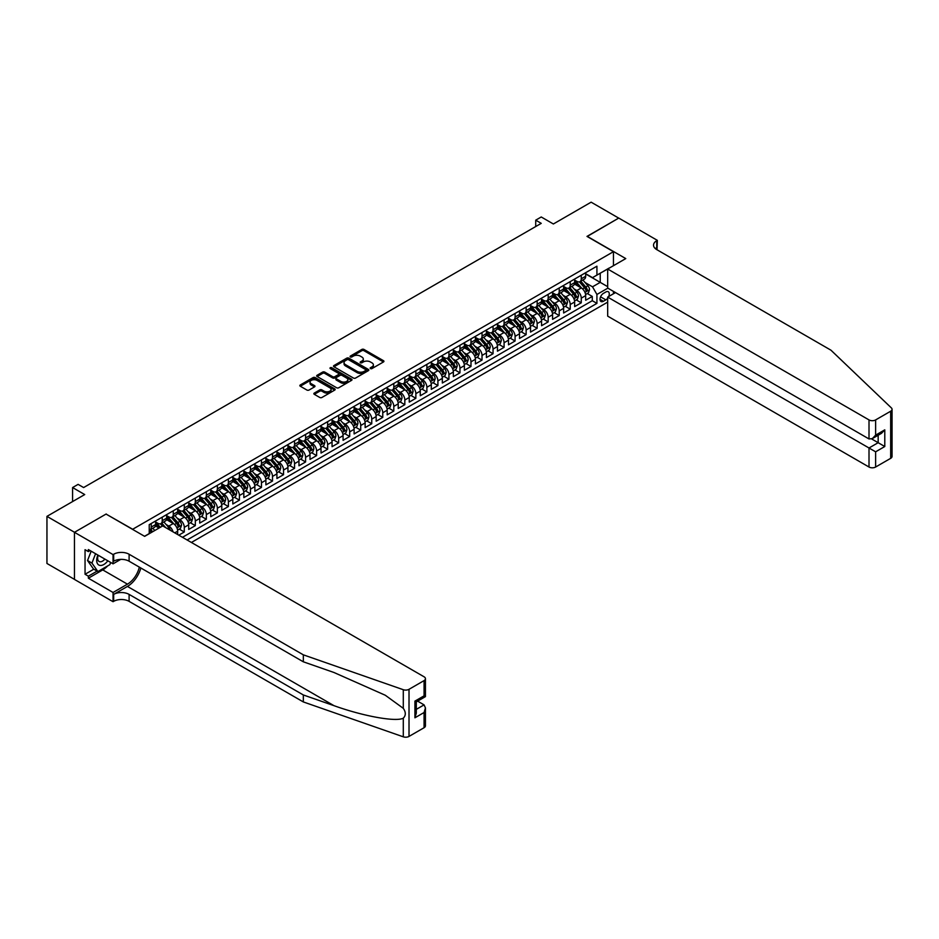 <?xml version="1.0" encoding="UTF-8"?>
<svg xmlns="http://www.w3.org/2000/svg" width="939" height="939" viewBox="0 0 939 939"><rect width="100%" height="100%" fill="white"/><g stroke="black" fill="none" stroke-linecap="round" stroke-linejoin="round"><path stroke-width="1.41" d="M370.459 368.581A1.068 0.622 0 0 0 371.973 368.581L383.476 361.949A1.526 0.88 0 0 0 383.922 361.315A1.526 0.88 0 0 0 383.476 360.693L363.992 349.449A1.526 0.88 0 0 0 361.82 349.449L350.329 356.092A1.068 0.622 0 0 0 351.843 356.961L353.334 356.104A4.895 2.829 0 0 1 360.259 356.104L361.879 357.043A4.895 2.829 0 0 1 363.311 359.038A4.895 2.829 0 0 1 361.879 361.034L360.388 361.902A1.068 0.622 0 0 0 361.902 362.771L363.393 361.914A4.895 2.829 0 0 1 370.318 361.914L371.95 362.853A4.895 2.829 0 0 1 373.382 364.848A4.895 2.829 0 0 1 371.95 366.856L370.459 367.712A1.068 0.622 0 0 0 370.459 368.581L370.459 367.712M314.307 393.065A1.526 0.88 0 0 0 313.861 393.687A1.526 0.88 0 0 0 314.307 394.321L319.776 397.467A1.526 0.88 0 0 0 321.936 397.467L334.707 390.096A1.526 0.88 0 0 0 335.164 389.474A1.526 0.88 0 0 0 334.707 388.852L315.234 377.595A1.526 0.88 0 0 0 313.063 377.595L300.292 384.978A1.526 0.88 0 0 0 299.846 385.6A1.526 0.88 0 0 0 300.292 386.222L306.9 390.037A1.526 0.88 0 0 0 309.06 390.037L314.53 386.88A1.526 0.88 0 0 0 314.976 386.258A1.526 0.88 0 0 0 314.53 385.624L311.255 383.734A4.096 2.359 0 0 1 310.058 382.067A4.096 2.359 0 0 1 312.581 379.884A4.096 2.359 0 0 1 317.042 380.401L329.871 387.795A4.096 2.359 0 0 1 331.068 389.474A4.096 2.359 0 0 1 328.544 391.657A4.096 2.359 0 0 1 324.072 391.14L321.936 389.908A1.526 0.88 0 0 0 319.776 389.908L314.307 393.065L314.307 394.321L319.776 391.187L319.776 389.908M106.224 514.161L132.681 529.256L613.46 251.675L586.992 236.405L618.695 218.094L591.136 202.178L553.364 223.987L541.24 216.979L535.723 220.172L541.24 223.353L83.618 487.552L78.101 484.371L72.585 487.552L72.585 501.555M106.224 513.973L74.521 532.284L46.95 516.368L84.721 494.56L72.585 487.552M353.44 378.041A1.526 0.88 0 0 0 355.599 378.041L368.37 370.659A1.526 0.88 0 0 0 368.827 370.036A1.526 0.88 0 0 0 368.37 369.414L348.885 358.17A1.526 0.88 0 0 0 346.726 358.17L333.955 365.541A1.526 0.88 0 0 0 333.509 366.163A1.526 0.88 0 0 0 333.955 366.785L353.44 378.041M330.645 368.816A1.068 0.622 0 0 1 331.737 368.968L331.737 367.701L351.538 379.133A1.526 0.88 0 0 1 351.996 379.755A1.526 0.88 0 0 1 351.538 380.377L338.768 387.748A1.526 0.88 0 0 1 336.608 387.748L317.124 376.504L317.124 375.26A1.526 0.88 0 0 0 316.678 375.882A1.526 0.88 0 0 0 317.124 376.504M317.124 375.26L322.593 372.102A1.526 0.88 0 0 1 324.753 372.102L332.652 376.656A1.526 0.88 0 0 0 334.824 376.656L338.451 374.567A1.526 0.88 0 0 0 338.897 373.945A1.526 0.88 0 0 0 338.451 373.323L330.223 368.569A1.068 0.622 0 0 1 331.737 367.701M74.463 579.363L46.95 563.47L46.95 516.368M178.774 535.171L184.29 531.99L179.279 529.091M177.107 518.105L179.877 519.701A6.233 3.603 60 0 1 184.29 527.342L188.704 524.795L188.704 529.443L195.324 525.629L190.3 522.73M188.14 511.743L190.91 513.34A6.233 3.603 60 0 1 195.324 520.981L199.725 518.434L199.725 523.082L206.345 519.255L201.333 516.368M199.162 505.37L201.932 506.978A6.233 3.603 60 0 1 206.345 514.607L210.759 512.06L210.759 516.708L217.367 512.894L212.355 509.994M210.195 499.008L212.965 500.604A6.233 3.603 60 0 1 217.367 508.245L221.78 505.698L221.78 510.347L228.4 506.532L223.376 503.633M221.217 492.646L223.987 494.243A6.233 3.603 60 0 1 228.4 501.884L232.813 499.337L232.813 503.985L239.422 500.158L234.41 497.259M232.25 486.273L235.02 487.869A6.233 3.603 60 0 1 239.422 495.51L243.835 492.963L243.835 497.611L250.455 493.797L245.431 490.897M243.271 479.911L246.041 481.507A6.233 3.603 60 0 1 250.455 489.149L254.868 486.602L254.868 491.25L261.476 487.423L256.464 484.536M254.305 473.538L257.075 475.146A6.233 3.603 60 0 1 261.476 482.775L265.89 480.228L265.89 484.876L272.51 481.061L267.486 478.162M265.326 467.176L268.096 468.772A6.233 3.603 60 0 1 272.51 476.413L276.923 473.866L276.923 478.514L283.531 474.7L278.519 471.801M276.359 460.814L279.118 462.411A6.233 3.603 60 0 1 283.531 470.052L287.944 467.505L287.944 472.153L294.564 468.326L289.541 465.427M287.381 454.441L290.151 456.037A6.233 3.603 60 0 1 294.564 463.678L298.966 461.131L298.966 465.779L305.586 461.965L300.574 459.065M298.414 448.079L301.173 449.675A6.233 3.603 60 0 1 305.586 457.316L309.999 454.769L309.999 459.417L316.619 455.591L311.595 452.704M309.436 441.706L312.206 443.314A6.233 3.603 60 0 1 316.619 450.943L321.021 448.396L321.021 453.044L327.641 449.229L322.629 446.33M320.457 435.344L323.227 436.94A6.233 3.603 60 0 1 327.641 444.581L332.054 442.034L332.054 446.682L338.674 442.868L333.65 439.968M331.49 428.982L334.261 430.578A6.233 3.603 60 0 1 338.674 438.22L343.075 435.673L343.075 440.321L349.695 436.494L344.683 433.595M342.512 422.609L345.282 424.205A6.233 3.603 60 0 1 349.695 431.846L354.109 429.299L354.109 433.947L360.729 430.132L355.705 427.233M353.545 416.247L356.315 417.843A6.233 3.603 60 0 1 360.729 425.484L365.13 422.937L365.13 427.585L371.75 423.759L366.738 420.872M364.567 409.874L367.337 411.482A6.233 3.603 60 0 1 371.75 419.111L376.163 416.564L376.163 421.212L382.772 417.397L377.76 414.498M375.6 403.512L378.37 405.108A6.233 3.603 60 0 1 382.772 412.749L387.185 410.202L387.185 414.85L393.805 411.036L388.781 408.136M386.622 397.15L389.392 398.746A6.233 3.603 60 0 1 393.805 406.387L398.218 403.84L398.218 408.488L404.826 404.662L399.814 401.763M397.655 390.777L400.425 392.373A6.233 3.603 60 0 1 404.826 400.014L409.24 397.467L409.24 402.115L415.86 398.3L410.836 395.401M408.676 384.415L411.446 386.011A6.233 3.603 60 0 1 415.86 393.652L420.273 391.105L420.273 395.753L426.881 391.927L421.869 389.039M419.71 378.041L422.48 379.649A6.233 3.603 60 0 1 426.881 387.279L431.294 384.744L431.294 389.38L437.914 385.565L432.891 382.666M430.731 371.68L433.501 373.276A6.233 3.603 60 0 1 437.914 380.917L442.328 378.37L442.328 383.018L448.936 379.203L443.924 376.304M441.764 365.318L444.523 366.914A6.233 3.603 60 0 1 448.936 374.555L453.349 372.008L453.349 376.656L459.969 372.83L454.946 369.931M452.786 358.944L455.556 360.541A6.233 3.603 60 0 1 459.969 368.182L464.371 365.635L464.371 370.283L470.991 366.468L465.979 363.569M463.819 352.583L466.577 354.179A6.233 3.603 60 0 1 470.991 361.82L475.404 359.273L475.404 363.921L482.024 360.095L477 357.207M474.841 346.209L477.611 347.817A6.233 3.603 60 0 1 482.024 355.447L486.425 352.911L486.425 357.548L493.045 353.733L488.034 350.834M485.862 339.848L488.632 341.444A6.233 3.603 60 0 1 493.045 349.085L497.459 346.538L497.459 351.186L504.079 347.371L499.055 344.472M496.895 333.486L499.665 335.082A6.233 3.603 60 0 1 504.079 342.723L508.48 340.176L508.48 344.824L515.1 340.998L510.088 338.099M507.917 327.112L510.687 328.709A6.233 3.603 60 0 1 515.1 336.35L519.513 333.803L519.513 338.451L526.133 334.636L521.11 331.737M518.95 320.751L521.72 322.347A6.233 3.603 60 0 1 526.133 329.988L530.535 327.441L530.535 332.089L537.155 328.263L532.143 325.375M529.972 314.377L532.742 315.985A6.233 3.603 60 0 1 537.155 323.626L541.568 321.079L541.568 325.727L548.176 321.901L543.165 319.002M541.005 308.015L543.775 309.612A6.233 3.603 60 0 1 548.176 317.253L552.59 314.706L552.59 319.354L559.21 315.539L554.186 312.64M552.026 301.654L554.796 303.25A6.233 3.603 60 0 1 559.21 310.891L563.623 308.344L563.623 312.992L570.231 309.166L565.219 306.267M563.06 295.28L565.83 296.877A6.233 3.603 60 0 1 570.231 304.518L574.645 301.971L574.645 306.619L581.264 302.804L581.264 298.156A6.233 3.603 -120 0 0 576.851 290.515L574.081 288.919M576.241 299.905L581.264 302.804M159.043 528.047L155.416 525.957M177.671 534.537L177.671 531.169A6.233 3.603 -120 0 0 173.269 523.528L166.449 519.584M173.011 531.838A6.233 3.603 60 0 0 168.856 526.075L166.086 524.478M188.704 524.795A6.233 3.603 -120 0 0 184.29 517.154L177.471 513.222M199.725 518.434A6.233 3.603 -120 0 0 195.324 510.793L188.504 506.86M210.759 512.06A6.233 3.603 -120 0 0 206.345 504.431L199.526 500.487M221.78 505.698A6.233 3.603 -120 0 0 217.367 498.057L210.547 494.125M232.813 499.337A6.233 3.603 -120 0 0 228.4 491.696L221.581 487.752M243.835 492.963A6.233 3.603 -120 0 0 239.422 485.322L232.602 481.39M254.868 486.602A6.233 3.603 -120 0 0 250.455 478.96L243.635 475.028M265.89 480.228A6.233 3.603 -120 0 0 261.476 472.599L254.657 468.655M276.923 473.866A6.233 3.603 -120 0 0 272.51 466.225L265.69 462.293M287.944 467.505A6.233 3.603 -120 0 0 283.531 459.864L276.712 455.92M298.966 461.131A6.233 3.603 -120 0 0 294.564 453.49L287.745 449.558M309.999 454.769A6.233 3.603 -120 0 0 305.586 447.128L298.766 443.196M321.021 448.396A6.233 3.603 -120 0 0 316.619 440.767L309.8 436.823M332.054 442.034A6.233 3.603 -120 0 0 327.641 434.393L320.821 430.461M343.075 435.673A6.233 3.603 -120 0 0 338.674 428.031L331.854 424.088M354.109 429.299A6.233 3.603 -120 0 0 349.695 421.658L342.876 417.726M365.13 422.937A6.233 3.603 -120 0 0 360.729 415.296L353.909 411.364M376.163 416.564A6.233 3.603 -120 0 0 371.75 408.935L364.931 404.991M387.185 410.202A6.233 3.603 -120 0 0 382.772 402.561L375.952 398.629M398.218 403.84A6.233 3.603 -120 0 0 393.805 396.199L386.985 392.256M409.24 397.467A6.233 3.603 -120 0 0 404.826 389.826L398.007 385.894M420.273 391.105A6.233 3.603 -120 0 0 415.86 383.464L409.04 379.532M431.294 384.744A6.233 3.603 -120 0 0 426.881 377.102L420.062 373.159M442.328 378.37A6.233 3.603 -120 0 0 437.914 370.729L431.095 366.797M453.349 372.008A6.233 3.603 -120 0 0 448.936 364.367L442.116 360.423M464.371 365.635A6.233 3.603 -120 0 0 459.969 357.994L453.15 354.062M475.404 359.273A6.233 3.603 -120 0 0 470.991 351.632L464.171 347.7M486.425 352.911A6.233 3.603 -120 0 0 482.024 345.27L475.204 341.327M497.459 346.538A6.233 3.603 -120 0 0 493.045 338.897L486.226 334.965M508.48 340.176A6.233 3.603 -120 0 0 504.079 332.535L497.259 328.591M519.513 333.803A6.233 3.603 -120 0 0 515.1 326.162L508.281 322.23M530.535 327.441A6.233 3.603 -120 0 0 526.133 319.8L519.314 315.868M541.568 321.079A6.233 3.603 -120 0 0 537.155 313.438L530.335 309.494M552.59 314.706A6.233 3.603 -120 0 0 548.176 307.065L541.357 303.133M563.623 308.344A6.233 3.603 -120 0 0 559.21 300.703L552.39 296.759M574.645 301.971A6.233 3.603 -120 0 0 570.231 294.33L563.412 290.397M608.672 296.524A4.836 2.794 120 0 0 608.272 291.736A4.836 2.794 120 0 0 605.855 291.982L603.425 293.379A4.836 2.794 120 0 0 600.267 297.64A4.836 2.794 120 0 0 601.007 301.513A4.836 2.794 120 0 0 603.425 301.278L605.855 299.87A4.836 2.794 120 0 0 607.674 298.215M191.403 542.46L607.674 302.135M613.46 251.675L613.46 265.69M613.46 291.407L613.46 293.766M187.107 539.984L596.922 303.379L596.922 294.459L592.509 286.818L585.114 282.545M144.536 536.286L149.231 533.587L149.231 524.666L596.922 266.195L596.922 275.104L609.047 268.237M607.838 288.156L596.922 294.459M155.616 522.002L157.822 523.269A6.233 3.603 60 0 0 160.945 523.575L165.358 521.028A6.233 3.603 -120 0 0 166.649 518.175L166.649 514.607M166.649 515.628L168.856 516.908A6.233 3.603 60 0 0 171.978 517.213L176.379 514.666A6.233 3.603 -120 0 0 177.671 511.814L177.671 508.245M177.671 509.267L179.877 510.534A6.233 3.603 60 0 0 182.999 510.851L187.413 508.304A6.233 3.603 -120 0 0 188.704 505.44L188.704 501.884M188.704 502.893L190.91 504.173A6.233 3.603 60 0 0 194.021 504.478L198.434 501.931A6.233 3.603 -120 0 0 199.725 499.079L199.725 495.51M199.725 496.531L201.932 497.799A6.233 3.603 60 0 0 205.054 498.116L209.467 495.569A6.233 3.603 -120 0 0 210.759 492.717L210.759 489.149M210.759 490.17L212.965 491.437A6.233 3.603 60 0 0 216.076 491.743L220.489 489.196A6.233 3.603 -120 0 0 221.78 486.343L221.78 482.775M221.78 483.796L223.987 485.076A6.233 3.603 60 0 0 227.109 485.381L231.522 482.834A6.233 3.603 -120 0 0 232.813 479.982L232.813 476.413M232.813 477.435L235.02 478.702A6.233 3.603 60 0 0 238.13 479.019L242.544 476.472A6.233 3.603 -120 0 0 243.835 473.608L243.835 470.052M243.835 471.061L246.041 472.34A6.233 3.603 60 0 0 249.164 472.646L253.577 470.099A6.233 3.603 -120 0 0 254.868 467.246L254.868 463.678M254.868 464.699L257.075 465.967A6.233 3.603 60 0 0 260.185 466.284L264.598 463.737A6.233 3.603 -120 0 0 265.89 460.885L265.89 457.316M265.89 458.338L268.096 459.605A6.233 3.603 60 0 0 271.218 459.91L275.62 457.363A6.233 3.603 -120 0 0 276.923 454.511L276.923 450.943M276.923 451.964L279.118 453.244A6.233 3.603 60 0 0 282.24 453.549L286.653 451.002A6.233 3.603 -120 0 0 287.944 448.149L287.944 444.581M287.944 445.602L290.151 446.87A6.233 3.603 60 0 0 293.273 447.187L297.675 444.64A6.233 3.603 -120 0 0 298.966 441.776L298.966 438.22M298.966 439.229L301.173 440.508A6.233 3.603 60 0 0 304.295 440.814L308.708 438.267A6.233 3.603 -120 0 0 309.999 435.414L309.999 431.846M309.999 432.867L312.206 434.135A6.233 3.603 60 0 0 315.328 434.452L319.729 431.905A6.233 3.603 -120 0 0 321.021 429.053L321.021 425.484M321.021 426.506L323.227 427.773A6.233 3.603 60 0 0 326.349 428.078L330.763 425.531A6.233 3.603 -120 0 0 332.054 422.679L332.054 419.111M332.054 420.132L334.261 421.411A6.233 3.603 60 0 0 337.383 421.717L341.784 419.17A6.233 3.603 -120 0 0 343.075 416.317L343.075 412.749M343.075 413.77L345.282 415.038A6.233 3.603 60 0 0 348.404 415.355L352.818 412.808A6.233 3.603 -120 0 0 354.109 409.944L354.109 406.387M354.109 407.397L356.315 408.676A6.233 3.603 60 0 0 359.426 408.981L363.839 406.434A6.233 3.603 -120 0 0 365.13 403.582L365.13 400.014M365.13 401.035L367.337 402.315A6.233 3.603 60 0 0 370.459 402.62L374.872 400.073A6.233 3.603 -120 0 0 376.163 397.22L376.163 393.652M376.163 394.673L378.37 395.941A6.233 3.603 60 0 0 381.48 396.246L385.894 393.699A6.233 3.603 -120 0 0 387.185 390.847L387.185 387.279M387.185 388.3L389.392 389.579A6.233 3.603 60 0 0 392.514 389.885L396.927 387.338A6.233 3.603 -120 0 0 398.218 384.485L398.218 380.917M398.218 381.938L400.425 383.206A6.233 3.603 60 0 0 403.535 383.523L407.949 380.976A6.233 3.603 -120 0 0 409.24 378.112L409.24 374.555M409.24 375.565L411.446 376.844A6.233 3.603 60 0 0 414.569 377.149L418.982 374.602A6.233 3.603 -120 0 0 420.273 371.75L420.273 368.182M420.273 369.203L422.48 370.482A6.233 3.603 60 0 0 425.59 370.788L430.003 368.241A6.233 3.603 -120 0 0 431.294 365.388L431.294 361.82M431.294 362.841L433.501 364.109A6.233 3.603 60 0 0 436.623 364.414L441.025 361.879A6.233 3.603 -120 0 0 442.328 359.015L442.328 355.447M442.328 356.468L444.523 357.747A6.233 3.603 60 0 0 447.645 358.052L452.058 355.505A6.233 3.603 -120 0 0 453.349 352.653L453.349 349.085M453.349 350.106L455.556 351.374A6.233 3.603 60 0 0 458.678 351.691L463.08 349.144A6.233 3.603 -120 0 0 464.371 346.28L464.371 342.723M464.371 343.733L466.577 345.012A6.233 3.603 60 0 0 469.7 345.317L474.113 342.77A6.233 3.603 -120 0 0 475.404 339.918L475.404 336.35M475.404 337.371L477.611 338.65A6.233 3.603 60 0 0 480.733 338.956L485.134 336.408A6.233 3.603 -120 0 0 486.425 333.556L486.425 329.988M486.425 331.009L488.632 332.277A6.233 3.603 60 0 0 491.754 332.582L496.168 330.047A6.233 3.603 -120 0 0 497.459 327.183L497.459 323.615M497.459 324.636L499.665 325.915A6.233 3.603 60 0 0 502.788 326.22L507.189 323.673A6.233 3.603 -120 0 0 508.48 320.821L508.48 317.253M508.48 318.274L510.687 319.542A6.233 3.603 60 0 0 513.809 319.859L518.222 317.312A6.233 3.603 -120 0 0 519.513 314.448L519.513 310.891M519.513 311.901L521.72 313.18A6.233 3.603 60 0 0 524.831 313.485L529.244 310.938A6.233 3.603 -120 0 0 530.535 308.086L530.535 304.518M530.535 305.539L532.742 306.818A6.233 3.603 60 0 0 535.864 307.123L540.277 304.576A6.233 3.603 -120 0 0 541.568 301.724L541.568 298.156M541.568 299.177L543.775 300.445A6.233 3.603 60 0 0 546.885 300.762L551.299 298.215A6.233 3.603 -120 0 0 552.59 295.351L552.59 291.794M552.59 292.804L554.796 294.083A6.233 3.603 60 0 0 557.919 294.388L562.332 291.841A6.233 3.603 -120 0 0 563.623 288.989L563.623 285.421M563.623 286.442L565.83 287.71A6.233 3.603 60 0 0 568.94 288.027L573.353 285.479A6.233 3.603 -120 0 0 574.645 282.616L574.645 279.059M182.471 537.308L592.286 300.703L592.286 296.431L585.678 300.257L585.678 295.609A6.233 3.603 -120 0 0 581.264 287.968L574.445 284.036M574.645 280.08L576.851 281.348A6.233 3.603 -120 0 0 579.973 281.653A6.233 3.603 -120 0 0 581.264 278.801L581.264 275.233M579.973 281.653L584.387 279.106A6.233 3.603 -120 0 0 585.678 276.254L585.678 272.686M151.214 523.528L151.214 527.084A6.233 3.603 60 0 1 149.923 529.948A6.233 3.603 60 0 1 149.231 530.195M149.923 529.948L154.325 527.401A6.233 3.603 -120 0 0 155.616 524.549L155.616 520.981M162.236 517.154L162.236 520.722A6.233 3.603 60 0 1 160.945 523.575M173.269 510.793L173.269 514.361A6.233 3.603 60 0 1 171.978 517.213M184.29 504.431L184.29 507.987A6.233 3.603 60 0 1 182.999 510.851M195.324 498.057L195.324 501.626A6.233 3.603 60 0 1 194.021 504.478M206.345 491.696L206.345 495.252A6.233 3.603 60 0 1 205.054 498.116M217.367 485.322L217.367 488.89A6.233 3.603 60 0 1 216.076 491.743M228.4 478.96L228.4 482.529A6.233 3.603 60 0 1 227.109 485.381M239.422 472.599L239.422 476.155A6.233 3.603 60 0 1 238.13 479.019M250.455 466.225L250.455 469.793A6.233 3.603 60 0 1 249.164 472.646M261.476 459.864L261.476 463.432A6.233 3.603 60 0 1 260.185 466.284M272.51 453.49L272.51 457.058A6.233 3.603 60 0 1 271.218 459.91M283.531 447.128L283.531 450.697A6.233 3.603 60 0 1 282.24 453.549M294.564 440.767L294.564 444.323A6.233 3.603 60 0 1 293.273 447.187M305.586 434.393L305.586 437.961A6.233 3.603 60 0 1 304.295 440.814M316.619 428.031L316.619 431.6A6.233 3.603 60 0 1 315.328 434.452M327.641 421.658L327.641 425.226A6.233 3.603 60 0 1 326.349 428.078M338.674 415.296L338.674 418.864A6.233 3.603 60 0 1 337.383 421.717M349.695 408.935L349.695 412.491A6.233 3.603 60 0 1 348.404 415.355M360.729 402.561L360.729 406.129A6.233 3.603 60 0 1 359.426 408.981M371.75 396.199L371.75 399.768A6.233 3.603 60 0 1 370.459 402.62M382.772 389.826L382.772 393.394A6.233 3.603 60 0 1 381.48 396.246M393.805 383.464L393.805 387.032A6.233 3.603 60 0 1 392.514 389.885M404.826 377.102L404.826 380.659A6.233 3.603 60 0 1 403.535 383.523M415.86 370.729L415.86 374.297A6.233 3.603 60 0 1 414.569 377.149M426.881 364.367L426.881 367.935A6.233 3.603 60 0 1 425.59 370.788M437.914 357.994L437.914 361.562A6.233 3.603 60 0 1 436.623 364.414M448.936 351.632L448.936 355.2A6.233 3.603 60 0 1 447.645 358.052M459.969 345.27L459.969 348.827A6.233 3.603 60 0 1 458.678 351.691M470.991 338.897L470.991 342.465A6.233 3.603 60 0 1 469.7 345.317M482.024 332.535L482.024 336.103A6.233 3.603 60 0 1 480.733 338.956M493.045 326.162L493.045 329.73A6.233 3.603 60 0 1 491.754 332.582M504.079 319.8L504.079 323.368A6.233 3.603 60 0 1 502.788 326.22M515.1 313.438L515.1 316.995A6.233 3.603 60 0 1 513.809 319.859M526.133 307.065L526.133 310.633A6.233 3.603 60 0 1 524.831 313.485M537.155 300.703L537.155 304.271A6.233 3.603 60 0 1 535.864 307.123M548.176 294.33L548.176 297.898A6.233 3.603 60 0 1 546.885 300.762M559.21 287.968L559.21 291.536A6.233 3.603 60 0 1 557.919 294.388M570.231 281.606L570.231 285.163A6.233 3.603 60 0 1 568.94 288.027M570.231 304.518L570.231 309.166M559.21 310.891L559.21 315.539M548.176 317.253L548.176 321.901M537.155 323.626L537.155 328.263M526.133 329.988L526.133 334.636M515.1 336.35L515.1 340.998M504.079 342.723L504.079 347.371M493.045 349.085L493.045 353.733M482.024 355.447L482.024 360.095M470.991 361.82L470.991 366.468M459.969 368.182L459.969 372.83M448.936 374.555L448.936 379.203M437.914 380.917L437.914 385.565M426.881 387.279L426.881 391.927M415.86 393.652L415.86 398.3M404.826 400.014L404.826 404.662M393.805 406.387L393.805 411.036M382.772 412.749L382.772 417.397M371.75 419.111L371.75 423.759M360.729 425.484L360.729 430.132M349.695 431.846L349.695 436.494M338.674 438.22L338.674 442.868M327.641 444.581L327.641 449.229M316.619 450.943L316.619 455.591M305.586 457.316L305.586 461.965M294.564 463.678L294.564 468.326M283.531 470.052L283.531 474.7M272.51 476.413L272.51 481.061M261.476 482.775L261.476 487.423M250.455 489.149L250.455 493.797M239.422 495.51L239.422 500.158M228.4 501.884L228.4 506.532M217.367 508.245L217.367 512.894M206.345 514.607L206.345 519.255M195.324 520.981L195.324 525.629M184.29 527.342L184.29 531.99M592.509 286.818L600.232 282.369L600.232 273.202L609.047 268.108M585.678 273.965L607.674 286.665M585.678 273.707L592.509 277.651L596.922 275.104M535.723 220.172L535.723 226.534M587.274 293.543L592.286 296.431M592.286 300.703L596.922 303.379M370.882 368.734L371.95 368.123A4.895 2.829 0 0 0 373.382 366.128L373.382 364.848M363.311 359.038L363.311 360.318A4.895 2.829 0 0 1 361.879 362.313L360.822 362.923M383.452 361.961L363.992 350.717A1.526 0.88 0 0 0 361.82 350.717L350.752 357.113M368.37 369.414L368.37 370.659L348.885 359.437A1.526 0.88 0 0 0 346.726 359.437L333.979 366.797M365.67 370.471A1.068 0.622 0 0 0 365.67 369.602L348.569 359.731A1.068 0.622 0 0 0 347.054 359.731L345.482 360.635A4.895 2.829 0 0 0 344.05 362.63A4.895 2.829 0 0 0 345.482 364.637L357.172 371.386A4.895 2.829 0 0 0 364.097 371.386L365.67 370.471L365.67 371.75A1.068 0.622 0 0 0 365.987 371.316L365.987 370.036M344.05 362.63L344.05 363.909A4.895 2.829 0 0 0 345.482 365.905L345.482 364.637M365.67 371.75L364.097 372.654A4.895 2.829 0 0 1 357.172 372.654L345.482 365.905M317.147 376.516L322.593 373.37L322.593 372.102M338.897 373.945L338.897 375.213A1.526 0.88 0 0 1 338.451 375.846L334.824 377.936A1.526 0.88 0 0 1 332.652 377.936L324.753 373.37A1.526 0.88 0 0 0 322.593 373.37M331.737 368.968L351.526 380.389M340.857 381.398A4.096 2.359 0 0 0 345.317 381.903A4.096 2.359 0 0 0 347.841 379.72A4.096 2.359 0 0 0 346.644 378.053L342.125 375.447A1.526 0.88 0 0 0 339.965 375.447L336.338 377.537A1.526 0.88 0 0 0 335.892 378.159A1.526 0.88 0 0 0 336.338 378.793L340.857 381.398L340.857 382.666A4.096 2.359 0 0 0 345.317 383.182A4.096 2.359 0 0 0 347.841 380.999L347.841 379.72M335.892 378.159L335.892 379.438A1.526 0.88 0 0 0 336.338 380.06L336.338 378.793M340.857 382.666L336.338 380.06M331.068 389.474L331.068 390.741A4.096 2.359 0 0 1 328.544 392.925A4.096 2.359 0 0 1 324.072 392.42L321.936 391.187A1.526 0.88 0 0 0 319.776 391.187M310.058 382.067L310.058 383.335A4.096 2.359 0 0 0 311.255 385.013L311.255 383.734M314.53 385.624L314.53 386.88L311.255 385.013M334.707 388.852L334.707 390.096L315.234 378.875A1.526 0.88 0 0 0 313.063 378.875L300.316 386.234L300.292 384.978M585.584 294.517L588.424 292.874L589.528 289.693A4.132 2.383 -120 0 0 587.92 285.808L582.884 279.975M581.875 288.367L575.9 281.454A11.925 6.89 -120 0 0 574.645 280.139M578.6 286.43L575.255 282.557A9.906 5.716 -120 0 0 574.645 281.9M579.41 281.876L584.504 287.78A4.132 2.383 60 0 1 585.983 290.632L587.298 289.869A4.132 2.383 -120 0 0 585.83 287.017L580.795 281.184M579.703 281.782L585.185 288.12A2.101 1.221 60 0 1 585.713 288.942L587.298 289.869M97.891 555.066A10.141 5.857 120 0 0 100.262 565.454A10.141 5.857 120 0 0 107.832 560.806M98.231 555.266A6.937 4.002 120 0 0 99.076 561.475A6.937 4.002 120 0 0 100.086 561.78A6.937 4.002 120 0 0 104.875 559.104M110.673 562.449L109.804 564.679L97.902 571.558L93.489 569.011L87.538 560.548L91.165 551.181M97.902 571.558L91.94 563.095L95.578 553.728M87.538 560.548L91.94 563.095M615.503 292.581L607.674 297.1L607.674 316.138L869.009 467.023L869.009 447.985L878.165 442.703L878.165 435.25M607.674 297.1L875.629 451.812L875.629 467.023L890.677 458.338L890.677 411.223A4.683 2.7 0 0 0 892.05 409.31A4.683 2.7 0 0 0 891.381 407.913L830.968 350.2L656.737 249.61A10.916 6.303 180 0 1 653.544 245.149A10.916 6.303 180 0 1 656.737 240.701L657.347 240.349L618.754 218.071L587.157 236.499M587.157 236.311L625.761 258.589L607.674 269.024L869.009 419.909A4.683 2.7 0 0 0 875.629 419.909L890.677 411.223M657.347 240.349L657.018 249.774M607.674 269.024L607.674 288.062L869.009 438.947L869.009 419.909M892.05 409.31L892.05 456.424A4.683 2.7 180 0 1 890.677 458.338M875.629 467.023A4.683 2.7 180 0 1 869.009 467.023M655.363 248.635A10.916 6.303 180 0 1 656.737 247.673L656.737 240.701M871.662 438.947L884.784 446.518L875.629 451.812M875.629 419.909L875.629 435.133L872.319 438.619L869.009 438.947M875.629 435.133L884.784 429.839L881.475 433.337L872.319 438.619M424.076 727.725L424.076 712.513L425.437 707.9L425.437 725.812A4.683 2.7 180 0 1 424.076 727.725L409.017 736.411A4.683 2.7 180 0 1 403.289 736.822L303.332 701.938L303.332 694.966L129.101 594.387A10.916 6.303 -0 0 0 113.666 594.387L127.446 586.429A20.318 11.726 120 0 0 140.862 568.001M303.332 694.966L333.979 705.67C363.276 716.222 396.012 722.138 403.289 718.182C405.953 715.471 405.953 712.185 403.289 708.335L385.307 695.259L333.979 672.5L303.332 661.807L129.101 561.217A10.916 6.303 -0 0 0 113.666 561.217L113.666 554.245L113.056 554.597L74.463 532.307L106.06 514.067L144.653 536.357L162.729 525.91L424.076 676.796A4.683 2.7 -0 0 1 425.437 678.709A4.683 2.7 -0 0 1 424.076 680.611L409.017 689.308L409.017 736.411M303.332 701.938L129.101 601.359A10.916 6.303 -0 0 0 113.666 601.359L113.056 601.699L74.463 579.422L74.463 532.307M303.332 661.807L303.332 654.835L129.101 554.245A10.916 6.303 -0 0 0 113.666 554.245M403.289 708.335L403.289 689.707L303.332 654.835M107.609 565.947A17.548 10.129 -60 0 1 102.75 569.903L88.36 578.213L88.36 576.17L97.128 571.112M90.121 550.583L88.36 551.604L85.05 549.691L85.05 574.269L88.36 576.17M88.36 551.604L88.36 549.561L113.056 563.823L113.056 554.597M113.056 601.699L113.056 592.474L127.446 584.164A17.548 10.129 120 0 0 139.324 567.121M88.36 578.213L113.056 592.474M417.609 701.14L424.076 704.872L425.437 707.9M120.755 559.374L113.056 563.823M403.289 689.707A4.683 2.7 -0 0 0 409.017 689.308M85.05 574.269L93.818 569.198M424.076 712.513L414.921 717.795L416.294 713.182L416.294 701.903L425.437 696.621L425.437 678.709M414.921 717.795L414.921 701.116C416.705 702.149 416.705 702.149 414.921 701.116L424.076 695.834C425.86 696.855 425.86 696.855 424.076 695.834L424.076 680.611M574.551 300.879L577.403 299.236L578.506 296.055A4.132 2.383 -120 0 0 576.898 292.17L571.863 286.336M570.853 294.74L564.879 287.815A11.925 6.89 -120 0 0 563.623 286.512M567.567 292.792L564.233 288.93A9.906 5.716 -120 0 0 563.623 288.261M568.377 288.25L573.483 294.142A4.132 2.383 60 0 1 574.95 296.994L576.276 296.231A4.132 2.383 -120 0 0 574.797 293.379L569.762 287.545M568.682 288.156L574.152 294.494A2.101 1.221 60 0 1 574.691 295.315L576.276 296.231M563.529 307.253L566.381 305.609L567.473 302.417A4.132 2.383 -120 0 0 565.865 298.543L560.829 292.71M559.82 301.102L553.846 294.189A11.925 6.89 -120 0 0 552.59 292.874M556.545 299.165L553.2 295.292A9.906 5.716 -120 0 0 552.59 294.635M557.355 294.611L562.449 300.515A4.132 2.383 60 0 1 563.928 303.356L565.243 302.593A4.132 2.383 -120 0 0 563.776 299.752L558.74 293.919M557.649 294.517L563.13 300.856A2.101 1.221 60 0 1 563.658 301.677L565.243 302.593M552.496 313.614L555.348 311.971L556.451 308.79A4.132 2.383 -120 0 0 554.843 304.905L549.808 299.072M548.799 307.476L542.824 300.55A11.925 6.89 -120 0 0 541.568 299.248M545.512 305.527L542.179 301.665A9.906 5.716 -120 0 0 541.568 300.996M546.322 300.985L551.428 306.877A4.132 2.383 60 0 1 552.895 309.729L554.221 308.966A4.132 2.383 -120 0 0 552.742 306.114L547.707 300.28M546.627 300.879L552.109 307.229A2.101 1.221 60 0 1 552.637 308.051L554.221 308.966M541.474 319.976L544.327 318.333L545.43 315.152A4.132 2.383 -120 0 0 543.81 311.279L538.775 305.445M537.765 313.837L531.791 306.924A11.925 6.89 -120 0 0 530.535 305.609M534.491 311.901L531.145 308.027A9.906 5.716 -120 0 0 530.535 307.358M535.3 307.346L540.394 313.25A4.132 2.383 60 0 1 541.873 316.091L543.188 315.328A4.132 2.383 -120 0 0 541.721 312.487L536.685 306.654M535.606 307.253L541.075 313.591A2.101 1.221 60 0 1 541.603 314.412L543.188 315.328M530.441 326.349L533.293 324.706L534.397 321.525A4.132 2.383 -120 0 0 532.789 317.64L527.753 311.807M526.744 320.199L520.769 313.286A11.925 6.89 -120 0 0 519.513 311.971M523.469 318.262L520.124 314.389A9.906 5.716 -120 0 0 519.513 313.732M524.279 313.708L529.373 319.612A4.132 2.383 60 0 1 530.84 322.464L532.167 321.701A4.132 2.383 -120 0 0 530.688 318.849L525.652 313.016M524.572 313.614L530.054 319.953A2.101 1.221 60 0 1 530.582 320.774L532.167 321.701M519.42 332.711L522.272 331.068L523.375 327.887A4.132 2.383 -120 0 0 521.755 324.002L516.72 318.168M515.711 326.572L509.736 319.647A11.925 6.89 -120 0 0 508.48 318.344M512.436 324.624L509.091 320.762A9.906 5.716 -120 0 0 508.48 320.093M513.246 320.082L518.34 325.974A4.132 2.383 60 0 1 519.819 328.826L521.145 328.063A4.132 2.383 -120 0 0 519.666 325.211L514.631 319.377M513.551 319.988L519.021 326.326A2.101 1.221 60 0 1 519.549 327.148L521.145 328.063M508.386 339.085L511.239 337.441L512.342 334.249A4.132 2.383 -120 0 0 510.734 330.375L505.698 324.542M504.689 332.934L498.715 326.021A11.925 6.89 -120 0 0 497.459 324.706M501.414 330.998L498.069 327.124A9.906 5.716 -120 0 0 497.459 326.455M502.224 326.443L507.318 332.347A4.132 2.383 60 0 1 508.785 335.188L510.112 334.425A4.132 2.383 -120 0 0 508.645 331.584L503.597 325.751M502.518 326.349L507.999 332.688A2.101 1.221 60 0 1 508.527 333.509L510.112 334.425M497.365 345.446L500.217 343.803L501.32 340.622A4.132 2.383 -120 0 0 499.712 336.737L494.665 330.904M493.656 339.308L487.681 332.383A11.925 6.89 -120 0 0 486.425 331.068M490.381 337.359L487.036 333.498A9.906 5.716 -120 0 0 486.425 332.829M491.191 332.817L496.285 338.709A4.132 2.383 60 0 1 497.764 341.561L499.09 340.798A4.132 2.383 -120 0 0 497.611 337.946L492.576 332.113M491.496 332.711L496.966 339.049A2.101 1.221 60 0 1 497.494 339.883L499.09 340.798M486.343 351.808L489.184 350.165L490.287 346.984A4.132 2.383 -120 0 0 488.679 343.111L483.644 337.277M482.634 345.669L476.66 338.756A11.925 6.89 -120 0 0 475.404 337.441M479.36 343.733L476.014 339.859A9.906 5.716 -120 0 0 475.404 339.19M480.169 339.179L485.263 345.083A4.132 2.383 60 0 1 486.731 347.923L488.057 347.16A4.132 2.383 -120 0 0 486.59 344.32L481.543 338.486M480.463 339.085L485.944 345.423A2.101 1.221 60 0 1 486.472 346.245L488.057 347.16M475.31 358.182L478.162 356.538L479.266 353.346A4.132 2.383 -120 0 0 477.658 349.472L472.61 343.639M471.601 352.031L465.627 345.118A11.925 6.89 -120 0 0 464.371 343.803M468.326 350.094L464.981 346.221A9.906 5.716 -120 0 0 464.371 345.564M469.136 345.54L474.23 351.444A4.132 2.383 60 0 1 475.709 354.296L477.035 353.522A4.132 2.383 -120 0 0 475.557 350.681L470.521 344.848M469.441 345.446L474.911 351.785A2.101 1.221 60 0 1 475.439 352.606L477.035 353.522M464.289 364.543L467.129 362.9L468.232 359.719A4.132 2.383 -120 0 0 466.624 355.834L461.589 350.001M460.579 358.405L454.605 351.479A11.925 6.89 -120 0 0 453.349 350.177M457.305 356.456L453.96 352.594A9.906 5.716 -120 0 0 453.349 351.925M458.115 351.914L463.209 357.806A4.132 2.383 60 0 1 464.676 360.658L466.002 359.895A4.132 2.383 -120 0 0 464.535 357.043L459.488 351.209M458.408 351.82L463.889 358.158A2.101 1.221 60 0 1 464.418 358.98L466.002 359.895M453.255 370.917L456.108 369.273L457.211 366.081A4.132 2.383 -120 0 0 455.603 362.208L450.556 356.374M449.546 364.766L443.572 357.853A11.925 6.89 -120 0 0 442.328 356.538M446.271 362.83L442.938 358.956A9.906 5.716 -120 0 0 442.328 358.287M447.081 358.275L452.175 364.179A4.132 2.383 60 0 1 453.654 367.02L454.981 366.257A4.132 2.383 -120 0 0 453.502 363.416L448.466 357.583M447.387 358.182L452.856 364.52A2.101 1.221 60 0 1 453.396 365.341L454.981 366.257M442.234 377.278L445.074 375.635L446.178 372.454A4.132 2.383 -120 0 0 444.57 368.569L439.534 362.736M438.525 371.14L432.55 364.215A11.925 6.89 -120 0 0 431.294 362.9M435.25 369.191L431.905 365.33A9.906 5.716 -120 0 0 431.294 364.661M436.06 364.649L441.154 370.541A4.132 2.383 60 0 1 442.633 373.393L443.947 372.63A4.132 2.383 -120 0 0 442.48 369.778L437.433 363.945M436.353 364.543L441.835 370.882A2.101 1.221 60 0 1 442.363 371.715L443.947 372.63M431.201 383.64L434.053 381.997L435.156 378.816A4.132 2.383 -120 0 0 433.548 374.931L428.513 369.109M427.503 377.501L421.517 370.588A11.925 6.89 -120 0 0 420.273 369.273M424.217 375.565L420.883 371.691A9.906 5.716 -120 0 0 420.273 371.022M425.027 371.011L430.132 376.915A4.132 2.383 60 0 1 431.6 379.755L432.926 378.992A4.132 2.383 -120 0 0 431.447 376.152L426.412 370.318M425.332 370.917L430.801 377.255A2.101 1.221 60 0 1 431.341 378.077L432.926 378.992M420.179 390.014L423.019 388.37L424.123 385.178A4.132 2.383 -120 0 0 422.515 381.304L417.479 375.471M416.47 383.863L410.496 376.95A11.925 6.89 -120 0 0 409.24 375.635M413.195 381.927L409.85 378.053A9.906 5.716 -120 0 0 409.24 377.396M414.005 377.372L419.099 383.276A4.132 2.383 60 0 1 420.578 386.129L421.893 385.354A4.132 2.383 -120 0 0 420.426 382.513L415.39 376.68M414.299 377.278L419.78 383.617A2.101 1.221 60 0 1 420.308 384.438L421.893 385.354M409.146 396.375L411.998 394.732L413.101 391.551A4.132 2.383 -120 0 0 411.493 387.666L406.458 381.833M405.448 390.237L399.474 383.312A11.925 6.89 -120 0 0 398.218 382.009M402.162 388.288L398.829 384.427A9.906 5.716 -120 0 0 398.218 383.758M402.972 383.746L408.078 389.638A4.132 2.383 60 0 1 409.545 392.49L410.871 391.727A4.132 2.383 -120 0 0 409.392 388.875L404.357 383.042M403.277 383.652L408.747 389.99A2.101 1.221 60 0 1 409.287 390.812L410.871 391.727M398.124 402.749L400.976 401.094L402.068 397.913A4.132 2.383 -120 0 0 400.46 394.04L395.425 388.206M394.415 396.598L388.441 389.685A11.925 6.89 -120 0 0 387.185 388.37M391.14 394.662L387.795 390.788A9.906 5.716 -120 0 0 387.185 390.119M391.95 390.108L397.044 396.012A4.132 2.383 60 0 1 398.523 398.852L399.838 398.089A4.132 2.383 -120 0 0 398.371 395.249L393.335 389.415M392.244 390.014L397.725 396.352A2.101 1.221 60 0 1 398.253 397.174L399.838 398.089M387.091 409.111L389.943 407.467L391.047 404.286A4.132 2.383 -120 0 0 389.439 400.401L384.403 394.568M383.394 402.972L377.419 396.047A11.925 6.89 -120 0 0 376.163 394.732M380.107 401.023L376.774 397.162A9.906 5.716 -120 0 0 376.163 396.493M380.917 396.481L386.023 402.373A4.132 2.383 60 0 1 387.49 405.225L388.816 404.463A4.132 2.383 -120 0 0 387.338 401.61L382.302 395.777M381.222 396.375L386.704 402.714A2.101 1.221 60 0 1 387.232 403.547L388.816 404.463M376.07 415.472L378.922 413.829L380.025 410.648A4.132 2.383 -120 0 0 378.405 406.763L373.37 400.93M372.36 409.334L366.386 402.42A11.925 6.89 -120 0 0 365.13 401.106M369.086 407.397L365.741 403.524A9.906 5.716 -120 0 0 365.13 402.854M369.896 402.843L374.99 408.747A4.132 2.383 60 0 1 376.469 411.587L377.783 410.824A4.132 2.383 -120 0 0 376.316 407.984L371.281 402.15M370.201 402.749L375.67 409.087A2.101 1.221 60 0 1 376.199 409.909L377.783 410.824M365.036 421.846L367.888 420.203L368.992 417.01A4.132 2.383 -120 0 0 367.384 413.137L362.348 407.303M361.339 415.695L355.365 408.782A11.925 6.89 -120 0 0 354.109 407.467M358.064 413.759L354.719 409.885A9.906 5.716 -120 0 0 354.109 409.228M358.874 409.204L363.968 415.108A4.132 2.383 60 0 1 365.435 417.961L366.762 417.186A4.132 2.383 -120 0 0 365.283 414.345L360.247 408.512M359.168 409.111L364.649 415.449A2.101 1.221 60 0 1 365.177 416.27L366.762 417.186M354.015 428.207L356.867 426.564L357.97 423.383A4.132 2.383 -120 0 0 356.351 419.498L351.315 413.665M350.306 422.069L344.331 415.144A11.925 6.89 -120 0 0 343.075 413.841M347.031 420.12L343.686 416.259A9.906 5.716 -120 0 0 343.075 415.59M347.841 415.578L352.935 421.47A4.132 2.383 60 0 1 354.414 424.322L355.74 423.559A4.132 2.383 -120 0 0 354.261 420.707L349.226 414.874M348.146 415.484L353.616 421.822A2.101 1.221 60 0 1 354.144 422.644L355.74 423.559M342.981 434.581L345.834 432.926L346.937 429.745A4.132 2.383 -120 0 0 345.329 425.872L340.294 420.038M339.284 428.43L333.31 421.517A11.925 6.89 -120 0 0 332.054 420.203M336.009 426.494L332.664 422.62A9.906 5.716 -120 0 0 332.054 421.951M336.819 421.94L341.913 427.844A4.132 2.383 60 0 1 343.381 430.684L344.707 429.921A4.132 2.383 -120 0 0 343.24 427.081L338.193 421.247M337.113 421.846L342.594 428.184A2.101 1.221 60 0 1 343.122 429.006L344.707 429.921M331.96 440.943L334.812 439.299L335.916 436.119A4.132 2.383 -120 0 0 334.307 432.233L329.26 426.4M328.251 434.804L322.277 427.879A11.925 6.89 -120 0 0 321.021 426.564M324.976 432.856L321.631 428.994A9.906 5.716 -120 0 0 321.021 428.325M325.786 428.313L330.88 434.205A4.132 2.383 60 0 1 332.359 437.058L333.685 436.295A4.132 2.383 -120 0 0 332.206 433.442L327.171 427.609M326.091 428.207L331.561 434.546A2.101 1.221 60 0 1 332.089 435.379L333.685 436.295M320.938 447.304L323.779 445.661L324.882 442.48A4.132 2.383 -120 0 0 323.274 438.595L318.239 432.762M317.229 441.166L311.255 434.252A11.925 6.89 -120 0 0 309.999 432.938M313.955 439.229L310.609 435.356A9.906 5.716 -120 0 0 309.999 434.687M314.765 434.675L319.859 440.579A4.132 2.383 60 0 1 321.326 443.419L322.652 442.656A4.132 2.383 -120 0 0 321.185 439.816L316.138 433.982M315.058 434.581L320.539 440.919A2.101 1.221 60 0 1 321.068 441.741L322.652 442.656M309.905 453.678L312.757 452.035L313.861 448.842A4.132 2.383 -120 0 0 312.253 444.969L307.206 439.135M306.196 447.527L300.222 440.614A11.925 6.89 -120 0 0 298.966 439.299M302.921 445.591L299.576 441.717A9.906 5.716 -120 0 0 298.966 441.06M303.731 441.037L308.825 446.941A4.132 2.383 60 0 1 310.304 449.793L311.631 449.018A4.132 2.383 -120 0 0 310.152 446.178L305.116 440.344M304.036 440.943L309.506 447.281A2.101 1.221 60 0 1 310.034 448.103L311.631 449.018M298.884 460.04L301.724 458.396L302.828 455.215A4.132 2.383 -120 0 0 301.219 451.33L296.184 445.497M295.175 453.901L289.2 446.976A11.925 6.89 -120 0 0 287.944 445.673M291.9 451.952L288.555 448.091A9.906 5.716 -120 0 0 287.944 447.422M292.71 447.41L297.804 453.302A4.132 2.383 60 0 1 299.271 456.154L300.597 455.392A4.132 2.383 -120 0 0 299.13 452.539L294.083 446.706M293.003 447.304L298.485 453.654A2.101 1.221 60 0 1 299.013 454.476L300.597 455.392M287.85 466.413L290.703 464.758L291.806 461.577A4.132 2.383 -120 0 0 290.198 457.704L285.151 451.87M284.141 460.263L278.167 453.349A11.925 6.89 -120 0 0 276.923 452.035M280.867 458.326L277.533 454.453A9.906 5.716 -120 0 0 276.923 453.783M281.677 453.772L286.771 459.676A4.132 2.383 60 0 1 288.25 462.516L289.576 461.753A4.132 2.383 -120 0 0 288.097 458.913L283.062 453.079M281.982 453.678L287.451 460.016A2.101 1.221 60 0 1 287.991 460.838L289.576 461.753M276.829 472.775L279.669 471.132L280.773 467.951A4.132 2.383 -120 0 0 279.165 464.066L274.129 458.232M273.12 466.636L267.146 459.711A11.925 6.89 -120 0 0 265.89 458.396M269.845 464.688L266.5 460.814A9.906 5.716 -120 0 0 265.89 460.157M270.655 460.133L275.749 466.037A4.132 2.383 60 0 1 277.228 468.89L278.543 468.127A4.132 2.383 -120 0 0 277.075 465.274L272.028 459.441M270.948 460.04L276.43 466.378A2.101 1.221 60 0 1 276.958 467.211L278.543 468.127M265.796 479.136L268.648 477.493L269.751 474.312A4.132 2.383 -120 0 0 268.143 470.427L263.108 464.594M262.098 472.998L256.112 466.084A11.925 6.89 -120 0 0 254.868 464.77M258.812 471.061L255.478 467.188A9.906 5.716 -120 0 0 254.868 466.519M259.622 466.507L264.728 472.411A4.132 2.383 60 0 1 266.195 475.251L267.521 474.488A4.132 2.383 -120 0 0 266.042 471.636L261.007 465.814M259.927 466.413L265.397 472.751A2.101 1.221 60 0 1 265.937 473.573L267.521 474.488M254.774 485.51L257.626 483.867L258.718 480.674A4.132 2.383 -120 0 0 257.11 476.801L252.075 470.967M251.065 479.36L245.091 472.446A11.925 6.89 -120 0 0 243.835 471.132M247.79 477.423L244.445 473.549A9.906 5.716 -120 0 0 243.835 472.892M248.6 472.869L253.694 478.773A4.132 2.383 60 0 1 255.173 481.613L256.488 480.85A4.132 2.383 -120 0 0 255.021 478.01L249.985 472.176M248.894 472.775L254.375 479.113A2.101 1.221 60 0 1 254.903 479.935L256.488 480.85M243.741 491.872L246.593 490.228L247.696 487.048A4.132 2.383 -120 0 0 246.088 483.162L241.053 477.329M240.044 485.733L234.069 478.808A11.925 6.89 -120 0 0 232.813 477.505M236.757 483.785L233.424 479.923A9.906 5.716 -120 0 0 232.813 479.254M237.567 479.242L242.673 485.134A4.132 2.383 60 0 1 244.14 487.987L245.466 487.224A4.132 2.383 -120 0 0 243.987 484.371L238.952 478.538M237.872 479.136L243.342 485.486A2.101 1.221 60 0 1 243.882 486.308L245.466 487.224M232.719 498.245L235.572 496.59L236.663 493.409A4.132 2.383 -120 0 0 235.055 489.536L230.02 483.702M229.01 492.095L223.036 485.181A11.925 6.89 -120 0 0 221.78 483.867M225.736 490.158L222.39 486.285A9.906 5.716 -120 0 0 221.78 485.616M226.545 485.604L231.64 491.508A4.132 2.383 60 0 1 233.118 494.348L234.433 493.585A4.132 2.383 -120 0 0 232.966 490.745L227.931 484.911M226.851 485.51L232.32 491.848A2.101 1.221 60 0 1 232.849 492.67L234.433 493.585M221.686 504.607L224.538 502.964L225.642 499.783A4.132 2.383 -120 0 0 224.034 495.898L218.998 490.064M217.989 498.468L212.014 491.543A11.925 6.89 -120 0 0 210.759 490.228M214.702 496.52L211.369 492.646A9.906 5.716 -120 0 0 210.759 491.989M215.524 491.966L220.618 497.87A4.132 2.383 60 0 1 222.085 500.722L223.412 499.959A4.132 2.383 -120 0 0 221.933 497.107L216.897 491.273M215.817 491.872L221.299 498.21A2.101 1.221 60 0 1 221.827 499.043L223.412 499.959M210.665 510.969L213.517 509.325L214.62 506.144A4.132 2.383 -120 0 0 213 502.259L207.965 496.426M206.956 504.83L200.981 497.916A11.925 6.89 -120 0 0 199.725 496.602M203.681 502.893L200.336 499.02A9.906 5.716 -120 0 0 199.725 498.351M204.491 498.339L209.585 504.243A4.132 2.383 60 0 1 211.064 507.083L212.378 506.321A4.132 2.383 -120 0 0 210.911 503.468L205.876 497.635M204.796 498.245L210.266 504.583A2.101 1.221 60 0 1 210.794 505.405L212.378 506.321M199.631 517.342L202.484 515.699L203.587 512.506A4.132 2.383 -120 0 0 201.979 508.633L196.944 502.799M195.934 511.192L189.96 504.278A11.925 6.89 -120 0 0 188.704 502.964M192.659 509.255L189.314 505.382A9.906 5.716 -120 0 0 188.704 504.724M193.469 504.701L198.563 510.605A4.132 2.383 60 0 1 200.03 513.445L201.357 512.682A4.132 2.383 -120 0 0 199.878 509.842L194.843 504.008M193.763 504.607L199.244 510.945A2.101 1.221 60 0 1 199.772 511.767L201.357 512.682M188.61 523.704L191.462 522.061L192.565 518.88A4.132 2.383 -120 0 0 190.957 514.995L185.91 509.161M184.901 517.565L178.926 510.64A11.925 6.89 -120 0 0 177.671 509.337M181.626 515.617L178.281 511.755A9.906 5.716 -120 0 0 177.671 511.086M182.436 511.074L187.53 516.966A4.132 2.383 60 0 1 189.009 519.819L190.335 519.056A4.132 2.383 -120 0 0 188.856 516.204L183.821 510.37M182.741 510.969L188.211 517.319A2.101 1.221 60 0 1 188.739 518.14L190.335 519.056M177.577 530.077L180.429 528.422L181.532 525.241A4.132 2.383 -120 0 0 179.924 521.368L174.889 515.534M173.879 523.927L167.905 517.013A11.925 6.89 -120 0 0 166.649 515.699M170.605 521.99L167.259 518.117A9.906 5.716 -120 0 0 166.649 517.448M171.414 517.436L176.509 523.34A4.132 2.383 60 0 1 177.976 526.18L179.302 525.417A4.132 2.383 -120 0 0 177.835 522.577L172.788 516.743M171.708 517.342L177.189 523.68A2.101 1.221 60 0 1 177.717 524.502L179.302 525.417M170.288 530.277A4.132 2.383 -120 0 0 168.903 527.73L163.856 521.896M160.287 527.331L156.872 523.375A11.925 6.89 -120 0 0 155.616 522.061M159.219 527.941L156.226 524.478A9.906 5.716 -120 0 0 155.616 523.821M165.64 527.589L161.766 523.105M160.686 523.704L162.635 525.969M160.381 523.798L162.377 526.11M154.771 530.512L152.834 528.258M152.681 531.72L150.733 529.467M149.653 530.077L151.613 532.331M149.36 530.171L151.355 532.483M168.856 526.075L173.269 523.528M179.877 519.701L184.29 517.154M190.91 513.34L195.324 510.793M201.932 506.978L206.345 504.431M212.965 500.604L217.367 498.057M223.987 494.243L228.4 491.696M235.02 487.869L239.422 485.322M246.041 481.507L250.455 478.96M257.075 475.146L261.476 472.599M268.096 468.772L272.51 466.225M279.118 462.411L283.531 459.864M290.151 456.037L294.564 453.49M301.173 449.675L305.586 447.128M312.206 443.314L316.619 440.767M323.227 436.94L327.641 434.393M334.261 430.578L338.674 428.031M345.282 424.205L349.695 421.658M356.315 417.843L360.729 415.296M367.337 411.482L371.75 408.935M378.37 405.108L382.772 402.561M389.392 398.746L393.805 396.199M400.425 392.373L404.826 389.826M411.446 386.011L415.86 383.464M422.48 379.649L426.881 377.102M433.501 373.276L437.914 370.729M444.523 366.914L448.936 364.367M455.556 360.541L459.969 357.994M466.577 354.179L470.991 351.632M477.611 347.817L482.024 345.27M488.632 341.444L493.045 338.897M499.665 335.082L504.079 332.535M510.687 328.709L515.1 326.162M521.72 322.347L526.133 319.8M532.742 315.985L537.155 313.438M543.775 309.612L548.176 307.065M554.796 303.25L559.21 300.703M565.83 296.877L570.231 294.33M576.851 290.515L581.264 287.968M581.264 278.801L585.678 276.254M151.214 527.084L155.616 524.549M162.236 520.722L166.649 518.175M173.269 514.361L177.671 511.814M184.29 507.987L188.704 505.44M195.324 501.626L199.725 499.079M206.345 495.252L210.759 492.717M217.367 488.89L221.78 486.343M228.4 482.529L232.813 479.982M239.422 476.155L243.835 473.608M250.455 469.793L254.868 467.246M261.476 463.432L265.89 460.885M272.51 457.058L276.923 454.511M283.531 450.697L287.944 448.149M294.564 444.323L298.966 441.776M305.586 437.961L309.999 435.414M316.619 431.6L321.021 429.053M327.641 425.226L332.054 422.679M338.674 418.864L343.075 416.317M349.695 412.491L354.109 409.944M360.729 406.129L365.13 403.582M371.75 399.768L376.163 397.22M382.772 393.394L387.185 390.847M393.805 387.032L398.218 384.485M404.826 380.659L409.24 378.112M415.86 374.297L420.273 371.75M426.881 367.935L431.294 365.388M437.914 361.562L442.328 359.015M448.936 355.2L453.349 352.653M459.969 348.827L464.371 346.28M470.991 342.465L475.404 339.918M482.024 336.103L486.425 333.556M493.045 329.73L497.459 327.183M504.079 323.368L508.48 320.821M515.1 316.995L519.513 314.448M526.133 310.633L530.535 308.086M537.155 304.271L541.568 301.724M548.176 297.898L552.59 295.351M559.21 291.536L563.623 288.989M570.231 285.163L574.645 282.616M581.264 298.156L585.678 295.609M174.748 532.847L177.671 531.169M600.561 296.818L605.855 299.87M600.009 299.306L603.425 301.278M371.95 368.123L371.95 366.856M360.388 362.771L360.388 361.902M361.879 362.313L361.879 361.034M350.329 356.961L350.329 356.092M361.82 350.717L361.82 349.449M363.992 350.717L363.992 349.449M383.476 361.949L383.476 360.693M333.955 366.785L333.955 365.541M346.726 359.437L346.726 358.17M348.885 359.437L348.885 358.17M357.172 372.654L357.172 371.386M364.097 372.654L364.097 371.386M324.753 373.37L324.753 372.102M332.652 377.936L332.652 376.656M334.824 377.936L334.824 376.656M338.451 375.846L338.451 374.567M351.538 380.377L351.538 379.133M321.936 391.187L321.936 389.908M324.072 392.42L324.072 391.14M313.063 378.875L313.063 377.595M315.234 378.875L315.234 377.595M584.95 292.393L589.504 289.764M585.83 287.017L587.92 285.808M582.532 288.919L584.504 287.78M884.784 429.839L884.784 446.518M333.979 705.67L127.446 586.429M129.101 561.217L129.101 554.245M129.101 594.387L129.101 601.359M403.289 736.822L403.289 718.182M113.666 594.387L113.666 601.359M102.75 569.903L127.446 584.164M416.294 709.368L424.076 704.872M573.929 298.766L578.483 296.137M574.797 293.379L576.898 292.17M571.511 295.28L573.483 294.142M562.895 305.128L567.449 302.499M563.776 299.752L565.865 298.543M560.477 301.654L562.449 300.515M551.874 311.502L556.428 308.872M552.742 306.114L554.843 304.905M549.456 308.015L551.428 306.877M540.841 317.863L545.395 315.234M541.721 312.487L543.81 311.279M538.423 314.389L540.394 313.25M529.819 324.225L534.373 321.596M530.688 318.849L532.789 317.64M527.401 320.751L529.373 319.612M518.786 330.598L523.34 327.969M519.666 325.211L521.755 324.002M516.368 327.112L518.34 325.974M507.764 336.96L512.318 334.331M508.645 331.584L510.734 330.375M505.346 333.486L507.318 332.347M496.731 343.334L501.285 340.693M497.611 337.946L499.712 336.737M494.313 339.848L496.285 338.709M485.709 349.695L490.264 347.066M486.59 344.32L488.679 343.111M483.292 346.221L485.263 345.083M474.676 356.057L479.23 353.428M475.557 350.681L477.658 349.472M472.258 352.583L474.23 351.444M463.655 362.431L468.209 359.801M464.535 357.043L466.624 355.834M461.237 358.944L463.209 357.806M452.621 368.792L457.176 366.163M453.502 363.416L455.603 362.208M450.215 365.318L452.175 364.179M441.6 375.166L446.154 372.525M442.48 369.778L444.57 368.569M439.182 371.68L441.154 370.541M430.567 381.527L435.133 378.898M431.447 376.152L433.548 374.931M428.161 378.053L430.132 376.915M419.545 387.889L424.099 385.26M420.426 382.513L422.515 381.304M417.127 384.415L419.099 383.276M408.524 394.263L413.078 391.633M409.392 388.875L411.493 387.666M406.106 390.777L408.078 389.638M397.49 400.624L402.045 397.995M398.371 395.249L400.46 394.04M395.073 397.15L397.044 396.012M386.469 406.986L391.023 404.357M387.338 401.61L389.439 400.401M384.051 403.512L386.023 402.373M375.436 413.36L379.99 410.73M376.316 407.984L378.405 406.763M373.018 409.885L374.99 408.747M364.414 419.721L368.968 417.092M365.283 414.345L367.384 413.137M361.996 416.247L363.968 415.108M353.381 426.095L357.935 423.466M354.261 420.707L356.351 419.498M350.963 422.609L352.935 421.47M342.359 432.456L346.914 429.827M343.24 427.081L345.329 425.872M339.941 428.982L341.913 427.844M331.326 438.818L335.88 436.189M332.206 433.442L334.307 432.233M328.908 435.344L330.88 434.205M320.305 445.192L324.859 442.562M321.185 439.816L323.274 438.595M317.887 441.717L319.859 440.579M309.271 451.553L313.826 448.924M310.152 446.178L312.253 444.969M306.853 448.079L308.825 446.941M298.25 457.927L302.804 455.298M299.13 452.539L301.219 451.33M295.832 454.441L297.804 453.302M287.217 464.289L291.771 461.659M288.097 458.913L290.198 457.704M284.81 460.814L286.771 459.676M276.195 470.65L280.749 468.021M277.075 465.274L279.165 464.066M273.777 467.176L275.749 466.037M265.174 477.024L269.728 474.395M266.042 471.636L268.143 470.427M262.756 473.549L264.728 472.411M254.14 483.385L258.695 480.756M255.021 478.01L257.11 476.801M251.722 479.911L253.694 478.773M243.119 489.759L247.673 487.13M243.987 484.371L246.088 483.162M240.701 486.273L242.673 485.134M232.086 496.121L236.64 493.491M232.966 490.745L235.055 489.536M229.668 492.646L231.64 491.508M221.064 502.482L225.618 499.853M221.933 497.107L224.034 495.898M218.646 499.008L220.618 497.87M210.031 508.856L214.585 506.227M210.911 503.468L213 502.259M207.613 505.37L209.585 504.243M199.009 515.218L203.563 512.588M199.878 509.842L201.979 508.633M196.591 511.743L198.563 510.605M187.976 521.591L192.53 518.962M188.856 516.204L190.957 514.995M185.558 518.105L187.53 516.966M176.955 527.953L181.509 525.324M177.835 522.577L179.924 521.368M174.537 524.478L176.509 523.34M167.388 528.598L168.903 527.73"/></g></svg>
